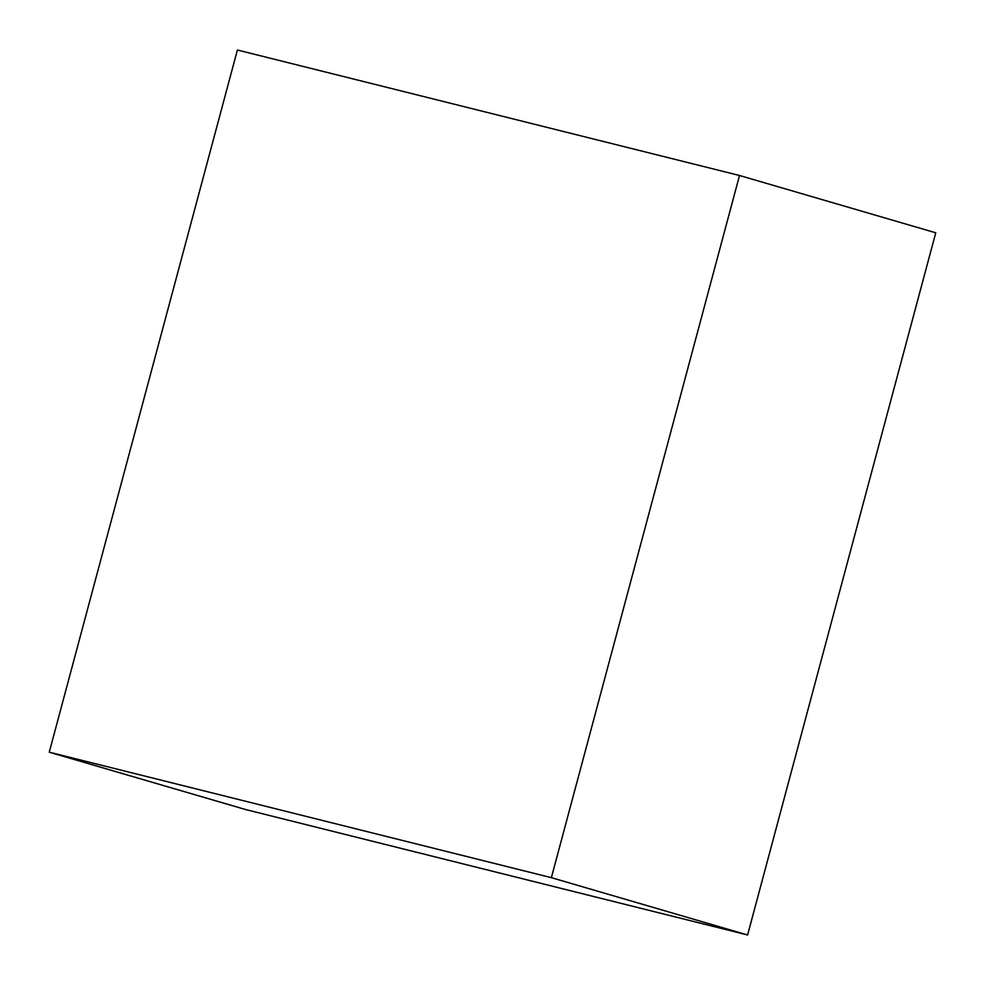 <?xml version="1.0" encoding="UTF-8"?>
<svg xmlns="http://www.w3.org/2000/svg" width="985" height="985" viewBox="0 0 985 985"><rect width="100%" height="100%" fill="white"/><g stroke="black" fill="none" stroke-linecap="round" stroke-linejoin="round"><path stroke-width="1.48" d="M49.25 752.195L237.397 50.013L739.513 175.49L935.75 232.805L747.603 934.987L245.487 809.51L49.25 752.195L551.366 877.672L747.603 934.987M739.513 175.49L551.366 877.672"/></g></svg>
